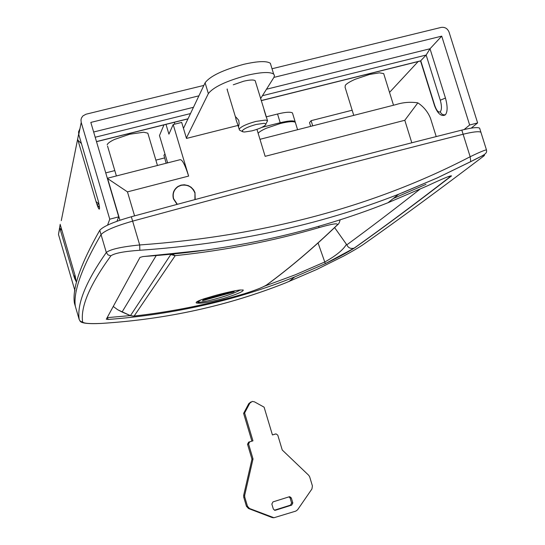 <?xml version="1.0" encoding="UTF-8"?>
<svg xmlns="http://www.w3.org/2000/svg" width="545" height="545" viewBox="0 0 545 545"><rect width="100%" height="100%" fill="white"/><g stroke="black" fill="none" stroke-linecap="round" stroke-linejoin="round"><path stroke-width="0.82" d="M295.376 122.489L295.097 121.569C293.224 120.391 288.257 120.772 280.198 122.72L261.811 127.38M164.978 153.997L163.922 155.264L166.164 163.255M292.754 113.898L292.461 112.951C290.574 111.718 285.6 112.072 277.541 114.007L266.341 116.828M266.58 122.618L267.541 120.813L255.155 80.653C253.527 79.631 249.705 79.815 243.704 81.205L233.287 84.788M227.21 88.971L227.388 90.3M183.467 128.375L205.097 82.799C210.036 76.13 222.898 69.971 243.669 64.33C257.69 61.122 266.587 60.774 270.347 63.274L271.09 65.713M260.612 98.597L274.033 77.206L274.442 75.333L273.644 74.066C269.911 71.674 261.035 72.09 247.014 75.326C226.23 80.994 213.347 87.091 208.353 93.611L205.097 82.799M167.022 163.037L167.424 162.185M186.37 138.048L208.353 93.611M264.059 109.92L266.219 117.018M237.177 122.925L238.485 126.651L239.146 123.838L238.758 120.316L235.862 116.998C235.508 117.815 235.951 119.791 237.177 122.925M242.355 130.643L242.804 131.795L244.446 132.019L251.981 130.855C259.127 128.886 263.712 126.842 265.749 124.723L265.892 123.913L264.168 123.306L256.204 124.444C248.908 126.454 244.296 128.518 242.355 130.643M267.288 120.54L265.408 120.07L255.912 121.419C247.144 123.838 241.605 126.324 239.296 128.886L239.425 130.057L242.45 131.611M177.336 204.307L173.617 198.748C172.411 193.632 173.923 189.585 178.16 186.601L181.131 185.334C187.787 184.299 192.399 186.915 194.96 193.175L194.919 199.586M343.466 256.164L343.527 256.136C352.922 251.013 359.598 247.076 363.563 244.323C399.022 219.383 439.038 189.994 483.613 156.156C486.569 153.779 482.25 155.618 470.669 161.674L470.751 161.606C485.132 154.439 487.291 153.792 486.453 149.889L480.894 132.21C478.789 131.168 472.862 131.849 463.114 134.247C360.02 160.298 249.855 189.265 132.633 221.141C115.165 226.175 104.633 230.658 101.043 234.602C81.689 267.908 73.132 291.82 75.353 306.351L75.394 306.501M479.954 129.226L479.614 128.123C477.495 127.053 471.568 127.714 461.813 130.105C358.712 156.054 248.554 184.939 131.331 216.753C113.864 221.774 103.346 226.284 99.769 230.276C80.565 264.059 72.117 288.346 74.413 303.143L74.461 303.299M233.301 291.371L233.505 292.059L202.468 300.697L203.448 299.682L234.629 291.003L233.505 292.059M273.972 517.73L295.833 511.101L297.597 509.786L311.944 488.94L312.408 485.922L309.683 476.855L308.749 475.329L282.242 450.006L277.78 435.128L276.022 433.895L272.432 434.944L264.1 407.163L254.406 401.815L252.267 401.427L249.814 403.177L244.623 412.974L252.955 440.851L249.692 441.838L248.561 443.991L253.023 458.945L244.691 495.276L244.746 497.088L247.478 506.257L249.549 508.512L273.972 517.73L271.982 517.498L273.12 517.532M289.211 496.795L289.797 496.727L291.323 497.953L292.822 502.946L291.704 505.12L275.47 510.236L274.823 510.304L273.345 509.078L271.846 504.07L272.977 501.891L289.211 496.795M272.425 434.917L274.619 434.256M271.982 517.498L248.506 508.512L246.442 506.271L243.724 497.135L243.669 495.33L251.974 459.156L247.525 444.264L248.656 442.118L251.906 441.137L243.608 413.376L248.786 403.62L250.945 401.931M273.638 517.682L272.827 517.696M289.014 496.856L290.117 498.001L291.602 502.967L290.492 505.133L274.394 510.209M251.974 459.156L253.023 458.945M251.906 441.137L252.955 440.851M243.608 413.376L244.623 412.974M239.378 290.056L243.206 289.974C243.744 291.357 237.266 294.157 223.777 298.374C209.191 302.339 200.049 303.865 196.343 302.952C195.389 302.237 197.903 300.867 203.878 298.844L215.888 295.295C225.732 292.679 233.56 290.928 239.378 290.056M130.623 315.725L117.747 309.771L113.244 306.467L117.747 309.771L122.066 311.999L130.459 315.664L133.266 316.127M244.63 293.66L244.732 293.632C209.13 304.287 172.186 311.767 133.893 316.086L130.459 315.664L170.755 254.583L170.353 254.372M172.561 254.154L175.204 255.659L170.755 254.583L171.362 254.27M266.798 284.837C289.892 267.854 313.355 247.914 337.178 225.01C338.663 222.837 332.511 223.736 318.723 227.694C272.888 241.088 225.051 250.407 175.204 255.659L134.138 316.039C172.349 311.72 209.219 304.246 244.753 293.619L244.753 293.619C255.823 290.11 263.174 287.188 266.798 284.837L268.283 283.788M74.978 290.86L58.479 234.418L59.357 230.099M60.209 224.261L58.479 234.418M78.664 134.077L61.285 220.623M203.857 85.415L86.001 114.218L82.888 115.928L81.471 117.986L80.973 119.92L81.219 122.427L78.773 134.479L78.555 131.836L79.951 128.64M471.234 128.123L477.624 122.925L449.06 32.121C447.527 28.476 444.883 26.909 441.137 27.42L272.023 68.752M420.542 60.965L426.149 55.045L430.012 48.764L266.498 89.223M477.624 122.925L469.647 125.009L441.723 36.14L430.012 48.764L445.456 98.045C447.677 106.186 447.656 111.766 445.401 114.77L444.284 115.267M193.468 107.297L93.651 131.999M76.007 279.728L74.508 278.113L76.082 281.431L75.183 275.927L60.372 225.092M75.483 277.139L74.508 278.113L73.636 275.341L75.462 277.071M61.987 230.596L59.787 227.994M73.636 275.341L59.964 228.587M99.483 207.393L97.187 205.118C98.25 208.033 98.979 209.355 99.367 209.082C99.735 208.326 99.401 205.744 98.366 201.323L78.773 134.479M98.495 203.776L97.187 205.118L96.022 201.521L98.986 204.15M81.464 143.621L77.976 140.283L77.751 139.506M96.022 201.521L77.976 140.283M441.723 36.14L273.924 77.39M198.911 95.838L90.817 122.414L118.728 216.842L109.763 219.185L81.219 122.427M116.964 221.277L118.728 216.842M107.576 225.119L109.763 219.185M464.149 129.533L469.647 125.009M389.525 92.398L418.131 61.571M295.601 123.238L295.329 122.325C293.448 121.147 288.482 121.535 280.423 123.483L266.457 128.198C262.05 130.139 259.277 131.836 258.146 133.28M148.192 134.397L147.824 133.178L143.716 132.217L129.547 134.261L114.484 139.452C110.124 141.53 107.685 143.315 107.174 144.8M384 74.597L383.687 73.582L379.436 72.839L369.462 74.467L355.326 79.223C350.169 81.484 346.838 83.494 345.326 85.265L345.087 87.295L353.753 115.377M173.555 191.963L173.828 191.275M195.178 199.518L194.987 192.542L193.591 189.837L191.057 187.187L188.243 185.593L184.346 184.769L181.069 185.123L178.031 186.417C173.719 189.456 172.172 193.584 173.405 198.802L177.077 204.382M107.338 317.299L107.113 317.715M130.214 315.596L107.44 317.633L108.142 319.465L106.295 319.22L139.976 257.417L143.008 256.552M264.55 286.173L295.267 274.803L324.97 261.9C336.095 255.659 343.255 249.801 346.45 244.317L346.824 244.834C369.51 228.26 393.831 209.757 419.793 189.333M143.097 256.538C230.998 250.509 312.626 232.579 387.972 202.74L427.539 185.797C442.901 178.576 450.892 175.286 451.519 175.926C416.182 203.196 383.878 227.19 354.604 247.921C347.138 252.608 337.375 257.846 325.331 263.637L294.784 276.901C236.721 300.213 174.502 314.404 108.142 319.465M354.604 247.921L354.161 248.104C350.701 249.024 348.255 247.927 346.824 244.834M451.519 175.926L449.387 176.737L448.092 176.669M294.988 276.812L325.338 263.637L318.082 243.009M334.637 227.626L346.45 244.317M470.669 161.674L437.104 178.004L398.674 194.231C319.636 225.16 233.362 243.84 139.847 250.264L139.684 244.964C264.032 235.958 374.19 206.548 470.165 156.742C479.287 152.321 484.709 150.045 486.433 149.902M99.769 230.276L106.309 252.485C110.274 249.297 121.406 246.79 139.684 244.964L132.633 221.141C115.165 226.175 104.633 230.658 101.043 234.602C81.689 267.908 73.132 291.82 75.353 306.351L79.223 319.608C76.736 304.185 85.763 281.813 106.309 252.485L108.026 254.931L110.873 255.85C89.802 284.756 80.388 306.815 82.629 322.02C83.821 323.43 89.98 323.9 101.118 323.423C166.402 319.336 227.919 305.813 285.662 282.869L316.638 269.53L343.527 256.136M139.847 250.264C124.035 251.368 114.375 253.227 110.873 255.85M402.012 192.916L437.138 177.97L470.751 161.606L470.165 156.742L463.114 134.247C360.02 160.298 249.855 189.265 132.633 221.141L131.331 216.753M79.27 319.752L80.503 321.393L82.629 322.02M107.324 178.27L179.973 159.733C182.105 159.188 184.987 164.638 188.625 176.083L173.181 124.539L181.683 122.421L186.485 138.423L237.865 125.466M312.694 125.861L311.1 120.67L309.526 122.652L310.664 126.379M259.972 139.309L395.997 104.599C403.137 102.331 410.419 101.752 417.838 102.855L404.806 120.282L265.142 156.333L256.954 129.363M188.625 176.083L127.462 191.874L107.365 178.399M173.181 124.539L168.923 134.159L165.993 124.369M163.956 124.88L159.474 135.569L167.628 162.88M174.829 124.124L174.284 122.305M417.838 102.855C423.608 106.67 427.818 111.786 430.468 118.204L433.875 129.111M479.614 128.123L480.894 132.21C478.789 131.168 472.862 131.849 463.114 134.247L461.813 130.105M105.737 172.894L114.804 170.585M155.87 160.141L164.576 157.927M311.1 120.67L352.165 110.226M277.541 114.007L280.198 122.72M238.86 125.772L238.008 125.99M74.413 303.143L75.353 306.351M201.132 299.811L198.244 301.664C198.516 302.891 204.545 301.916 216.31 298.749C228.437 295.254 236.421 292.318 240.256 289.947M248.506 508.512L249.549 508.512M246.442 506.271L247.478 506.257M243.724 497.135L244.746 497.088M243.669 495.33L244.691 495.276M247.525 444.264L248.561 443.991M248.656 442.118L249.692 441.838M248.786 403.62L249.814 403.177M274.53 434.276L275.668 433.963M274.462 510.229L275.47 510.236M290.492 505.133L291.704 505.12M291.602 502.967L292.822 502.946M290.117 498.001L291.323 497.953M196.343 302.945L196.173 302.393M318.723 227.694L319.009 226.209M244.732 293.632C256.027 290.049 263.433 287.099 266.955 284.783C290.042 267.806 313.532 247.852 337.437 224.915L337.178 225.01M122.08 311.985L156.177 255.619M96.485 141.584L188.018 118.783M261.205 100.552L420.774 60.815L434.726 105.423C436.572 110.649 438.425 112.767 440.285 111.773L440.285 111.773C441.825 109.681 441.825 105.832 440.292 100.226L426.149 55.045L262.424 95.709M444.958 115.077C444.584 115.097 439.406 118.34 434.597 105.846L434.726 105.423M445.401 114.77C442.983 115.138 441.28 114.137 440.285 111.773C441.28 114.137 442.983 115.131 445.401 114.77M445.456 98.045L440.292 100.226M190.491 113.571L95.198 137.238M425.979 184.346L393.306 198.496M107.651 178.637L119.941 220.228M127.462 191.874L134.574 215.868M404.806 120.282L411.802 142.783M295.097 121.569L292.461 112.951M270.347 63.274L273.644 74.066M267.541 120.813L265.892 123.913M227.081 89.285L235.638 117.543M238.403 126.692L239.153 129.165M196.854 301.773C199.095 301.991 194.422 303.456 208.238 300.813C216.229 298.864 223.055 296.896 228.716 294.893C234.793 292.692 238.669 291.037 240.359 289.933M337.437 224.915C338.615 224.288 339.515 222.578 340.121 219.792M420.631 60.945L261.239 100.648M187.964 118.899L96.513 141.68M434.542 105.675L420.563 60.965M295.322 122.325L297.584 129.717M147.824 133.178L157.457 165.476M116.392 175.953L107.535 146.033M383.68 73.582L393.517 105.233M209.13 249.719L142.838 256.593M325.338 263.63L354.352 248.043M450.681 176.335C415.467 203.558 383.292 227.49 354.161 248.118M285.662 282.869C228.212 305.765 166.688 319.288 101.084 323.444C88.024 324.064 80.987 323.226 79.972 320.93M430.468 118.204L436.204 136.577M398.668 194.231L387.972 202.74M288.925 281.567L294.784 276.901"/></g></svg>
